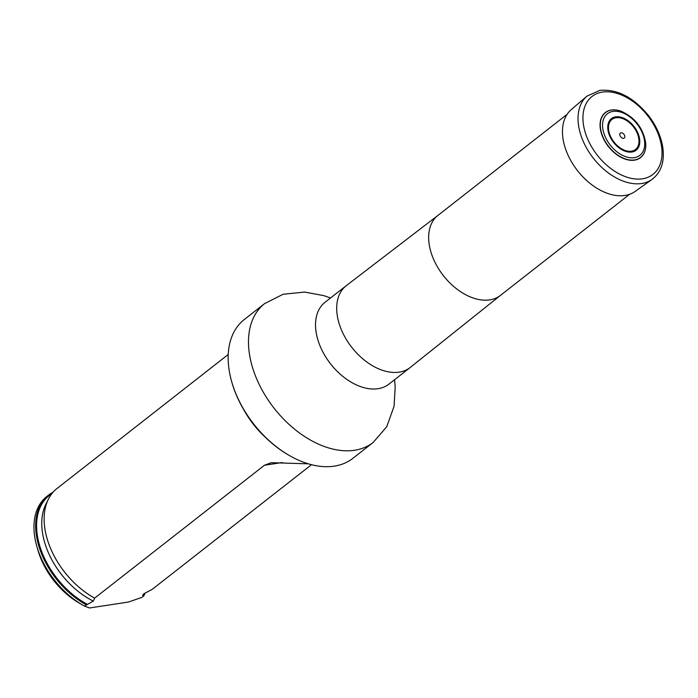 <?xml version="1.0" encoding="UTF-8"?>
<svg xmlns="http://www.w3.org/2000/svg" width="698" height="698" viewBox="0 0 698 698"><rect width="100%" height="100%" fill="white"/><g stroke="black" fill="none" stroke-linecap="round" stroke-linejoin="round"><path stroke-width="1.05" d="M289.312 455.471L288.614 455.07A86.709 56.084 -128 0 1 237.974 398.698A86.709 56.084 -128 0 1 231.98 382.705L231.762 381.928A88.123 56.992 52 0 0 237.852 398.183A88.123 56.992 52 0 0 289.312 455.471A88.123 56.992 52 0 0 352.909 458.307L373.229 442.401L386.753 426.705L394.056 406.288L395.199 386.867L394.562 379.738M373.229 442.401A88.123 56.992 52 0 1 258.173 382.277A88.123 56.992 52 0 1 264.612 303.613L244.291 319.518A88.123 56.992 52 0 0 231.762 381.928M264.769 436.704A70.472 45.579 -128 0 1 244.073 410.258M53.092 492.186A70.472 45.579 52 0 0 48.555 495.109L46.853 496.435A70.472 45.579 52 0 0 36.837 546.351L37.945 550.225A63.422 41.025 52 0 0 79.371 603.151L82.861 605.166A70.472 45.579 52 0 0 84.493 606.082L93.305 601.091L94.658 598.125L264.437 465.252L271.33 462.678L308.446 463.838M84.493 606.082L89.553 607.975L128.537 602.025L142.06 597.296L143.753 595.97A70.472 45.579 52 0 0 145.105 593.082M36.837 546.351A70.472 45.579 52 0 0 82.861 605.166M48.555 495.109A70.472 45.579 52 0 0 39.838 549.178A70.472 45.579 52 0 0 86.186 604.756M311.509 464.685L152.225 589.339L143.675 593.893L142.619 595.429L143.753 595.97M94.658 598.125A70.472 45.579 -128 0 1 48.424 499.122A70.472 45.579 -128 0 1 57.018 488.487L228.22 354.497M645.659 142.741A28.601 18.497 -128 0 1 645.667 142.802A28.601 18.497 -128 0 1 634.499 160.156A28.601 18.497 -128 0 1 601.144 132.533A28.601 18.497 -128 0 1 620.906 111.157A28.601 18.497 -128 0 1 620.958 111.183M621.054 132.794A3.15 2.042 52 0 0 621.08 137.227A3.15 2.042 52 0 0 624.841 136.651A3.15 2.042 52 0 0 621.054 132.794M586.922 96.158L571.173 109.691A51.922 33.583 52 0 0 577.499 170.644A51.922 33.583 52 0 0 635.145 191.427L652.063 179.395C661.329 172.188 664.871 161.282 662.69 146.685C660.805 135.778 656.05 125.37 648.425 115.44C633.461 97.275 617.268 88.916 599.852 90.365L586.922 96.158A52.865 34.193 52 0 0 593.361 158.228A52.865 34.193 52 0 0 652.063 179.395M438.117 215.272A50.753 32.832 52 0 0 437.943 215.403A50.753 32.832 52 0 0 434.235 260.72A50.753 32.832 52 0 0 500.51 295.35A50.753 32.832 52 0 0 500.675 295.21M438.03 215.342L346.374 285.595A51.922 33.583 52 0 0 346.199 285.726A51.922 33.583 52 0 0 342.404 332.082A51.922 33.583 52 0 0 410.197 367.506A51.922 33.583 52 0 0 410.363 367.366L500.597 295.28M346.199 285.726L325.032 302.295A51.922 33.583 52 0 0 321.237 348.651A51.922 33.583 52 0 0 389.022 384.066L410.197 367.506M87.398 604.346A69.739 45.108 -128 0 1 40.179 547.258A69.739 45.108 -128 0 1 51.879 493.643M144.451 593.422A69.739 45.108 -128 0 1 143.256 595.822M93.305 601.091A67.959 43.957 -128 0 1 45.902 504.148L48.424 499.122M282.271 462.53L264.437 465.252M645.659 142.68C643.024 127.821 634.814 117.325 621.019 111.2A28.444 18.401 52 0 0 611.509 110.083A28.444 18.401 52 0 0 603.421 138.003A28.444 18.401 52 0 0 634.552 159.938A28.444 18.401 52 0 0 645.659 142.68L645.667 142.802M612.949 111.418A26.384 17.066 52 0 0 613.219 148.5A26.384 17.066 52 0 0 644.725 143.692A26.384 17.066 52 0 0 612.949 111.418M615.653 116.871A20.041 12.965 52 0 0 615.854 145.044A20.041 12.965 52 0 0 639.787 141.389A20.041 12.965 52 0 0 615.653 116.871M616.002 117.726A19.09 12.346 52 0 0 616.203 144.565A19.09 12.346 52 0 0 638.993 141.083A19.09 12.346 52 0 0 616.002 117.726M602.453 92.084A49.471 31.995 52 0 0 588.379 140.647A49.471 31.995 52 0 0 642.509 178.793A49.471 31.995 52 0 0 656.591 130.229A49.471 31.995 52 0 0 602.453 92.084M500.51 295.35L629.657 194.271M437.943 215.403L567.099 114.332M264.612 303.613L283.091 294.259L304.668 292.069L323.802 295.629L330.564 297.967"/></g></svg>
